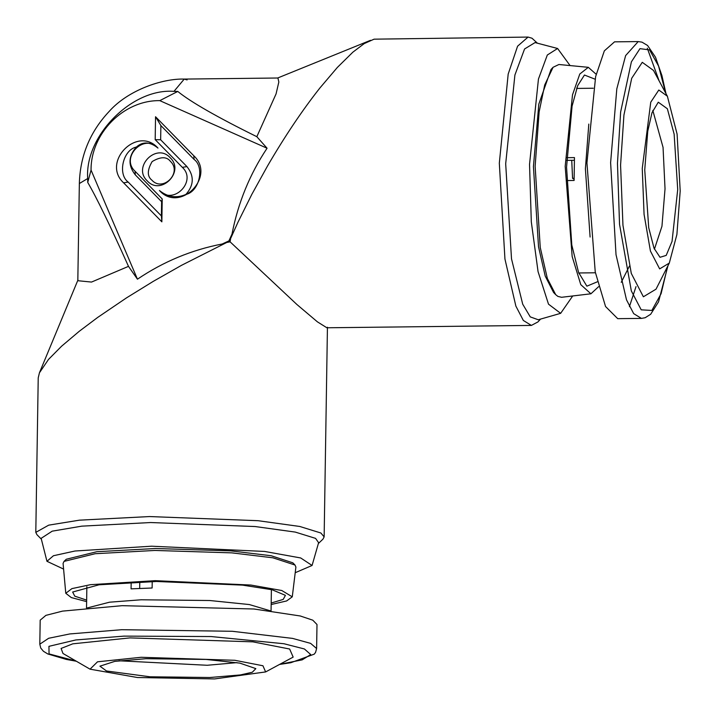 <?xml version="1.0" encoding="UTF-8"?>
<svg xmlns="http://www.w3.org/2000/svg" width="716" height="716" viewBox="0 0 716 716"><rect width="100%" height="100%" fill="white"/><g stroke="black" fill="none" stroke-linecap="round" stroke-linejoin="round"><path stroke-width="1.07" d="M187.109 79.924L184.236 79.082C162.201 78.438 127.922 90.171 109.038 111.571C90.028 131.842 80.129 155.828 79.351 183.529L77.82 280.708L91.514 282.068L128.495 266.361L137.445 279.195C163.418 261.626 191.664 249.893 222.184 244.004L226.704 242.491L181.587 265.287L153.26 281.37L126.446 297.91L97.671 317.439L79.27 331.275L61.594 346.204L48.518 359.414L39.434 372.812L38.225 377.869L35.8 532.364L36.91 534.646L41.34 539.148M91.057 170.077L87.728 182.419L87.692 178.535C84.569 135.942 132.012 88.005 173.961 91.371L177.774 91.442L159.784 100.634C123.653 100.106 90.699 133.391 91.057 170.077L137.445 279.195M87.728 182.419C96.427 197.258 110.022 225.236 128.495 266.361M226.704 242.491L230.096 241.838L296.889 304.488L317.412 321.851L326.881 327.776L531.379 325.422L537.913 321.94L540.58 319.085M318.387 543.507L322.961 539.139L324.142 536.893L320.893 533.008L299.807 526.475L258.118 520.702L149.563 516.558L79.431 520.165L48.706 525.15L35.8 532.364M537.412 43.193L531.97 38.208L528.068 37.071L374.083 39.174L364.238 43.587L352.881 52.161L337.343 67.456L319.909 87.97C302.403 110.121 284.968 136.076 267.605 165.835L251.88 194.269L237.927 222.309L230.597 238.562L230.096 241.838L228.923 240.898L222.184 244.004M170.157 157.717C185.193 171.607 160.849 196.193 147.245 180.871C132.218 166.989 156.553 142.394 170.157 157.717M161.861 221.844L123.599 182.822C101.09 161.977 137.544 125.139 157.976 148.087C144.364 132.773 120.028 157.359 135.055 171.24L162.219 198.95L161.861 221.844L161.386 215.919L161.61 201.697L162.219 198.95M155.184 139.647L155.542 116.744L193.803 155.766C216.321 176.61 179.859 213.449 159.426 190.501C173.039 205.823 197.374 181.229 182.347 167.347L155.184 139.647L160.653 139.781L186.948 166.604C194.331 175.966 193.982 185.247 185.9 194.439C176.601 198.475 167.777 197.169 159.426 190.501M228.923 240.898L232.002 234.078C238.079 202.816 249.768 174.203 267.068 148.23L159.784 100.634M295.207 572.719L312.078 565.47L318.611 542.701L315.577 538.378L295.278 532.086L255.138 526.537L150.611 522.537L81.785 526.153L52.205 531.165L41.143 538.342L46.961 561.299L63.59 569.086M528.068 37.071L517.587 46.191L508.181 74.088L499.32 163.176L504.941 259.022L515.86 306.072L523.333 320.455L531.379 325.422M230.597 238.562L232.002 234.078M151.846 180.128C147.066 176.324 147.165 170.139 152.141 161.565C160.599 156.553 166.694 156.482 170.426 161.36C182.535 172.672 162.935 192.47 151.846 180.128M123.599 182.822L128.2 182.079C117.379 174.221 123.089 149.742 136.371 147.049C142.815 141.312 150.02 141.661 157.976 148.087M128.2 182.079L161.386 215.919M161.61 201.697L135.315 174.883C127.94 165.521 128.289 156.24 136.371 147.049M193.803 155.766L194.072 159.408L160.876 125.56L155.542 116.744M160.876 125.56L160.653 139.781M194.072 159.408C204.892 167.258 199.182 191.736 185.9 194.439M267.068 148.23L256.829 136.693C217.082 117.066 190.725 101.985 177.774 91.442M256.829 136.693L276.063 93.912L278.837 82.027L278.014 78.357M312.078 565.47L300.693 557.961L264.678 551.445L151.55 546.201L75.019 551.007L53.449 555.732L46.961 561.299M570.07 65.568L557.603 48.491L535.058 42.575L524.568 48.974L514.902 75.028L505.684 163.785L511.51 258.861L522.716 304.202L530.27 316.893L538.244 319.757L560.646 313.331L572.711 295.968M271.158 604.519L286.606 600.957L292.271 596.831L295.896 567.063L295.01 565.031L292.826 562.812L271.14 555.732L230.892 550.881L155.444 548.51L96.794 551.714L66.284 559.25L64.028 561.398L63.08 563.411L65.774 593.278L71.305 597.574L86.627 601.619M557.603 48.491L547.319 55.007L538.45 79.037L529.536 164.304L531.308 221.853L538.056 271.615L548.501 304.166L560.646 313.331M295.01 565.031L272.894 557.809L231.868 552.868L154.942 550.452L95.147 553.719L64.028 561.398M596.168 74.267L588.319 67.322L558.91 64.503L553.074 67.286L544.706 84.971L539.13 111.902L535.138 166.309L540.24 247.423L547.346 278.452L555.688 294.643L553.575 292.477L545.225 276.09L538.53 246.796L533.429 166.613L538.826 104.097L551.016 69.497L552.045 68.503M292.271 596.831L281.764 590.503L250.842 585.044L155.139 580.667L90.502 584.677L71.922 588.615L65.774 593.278M555.688 294.643L557.88 296.406L561.586 297.292L590.915 293.793L598.612 286.668M86.645 600.133L74.741 596.142L72.656 592.025L99.041 584.793L156.5 581.482L242.464 585.115L272.205 589.787L285.424 595.363L283.205 599.417L271.185 603.033M588.319 67.322L579.79 74.017L572.496 94.852L565.184 166.372L572.165 256.534L580.783 284.655L590.915 293.793M597.377 281.791L586.869 286.176L578.555 272.375L571.798 245.015L566.553 167.177L572.075 106.138L577.678 85.678L584.453 75.028L595.05 79.181M139.772 581.857L139.674 588.409M152.231 581.544L152.123 588.006L131.064 588.856L131.171 582.206M118.954 660.779L207.228 665.271L236.987 662.631M574.089 179.233L572.567 178.329L571.735 160.303M145.975 658.702L114.784 661.369L99.927 666.175L106.505 670.982L149.966 676.79L209.77 677.515L240.424 674.928L252.309 672.235L255.845 668.619L239.896 663.123L206.092 659.436L145.975 658.702M572.567 178.329L574.08 178.311M566.517 180.566L574.098 180.477L574.456 157.592L566.795 157.681M574.348 160.277L566.705 160.366M654.415 249.195L661.951 226.292L665.03 188.827L663.052 147.389L652.822 110.452M141.159 657.279L97.519 661.808L90.037 669.174L137.409 677.515L214.585 678.929L265.636 671.93L262.942 665.764L234.857 660.295L141.159 657.279M40.185 620.154L45.922 615.357L62.534 611.115L122.114 605.673L253.992 609.003L300.281 615.984L312.785 620.181L316.991 624.504L316.615 648.535L310.619 643.38L292.575 638.395L232.342 631.288L121.738 629.704L69.819 633.937L48.643 638.278L39.81 644.185L40.185 620.154M677.712 189.534L674.141 134.178L667.366 108.76L658.281 102.2L652.008 112.672L647.756 131.198L644.74 169.934L648.705 227.643L654.03 248.237L660.009 257.295L666.202 255.406L672.047 241.417L677.712 189.534M90.037 669.174L62.981 653.484L61.102 648.445L72.79 643.827L129.999 637.893L252.829 641.84L289.64 649.018L293.166 657.1L265.636 671.93M636.005 286.615L629.418 306.663M617.72 318.665L605.539 306.511L595.238 271.919L586.941 162.908L595.64 76.549L604.331 50.872L614.543 41.841L638.216 41.573L625.632 55.58L616.807 88.873L610.614 162.63L616.02 254.672L626.5 299.834L633.678 313.635L641.411 318.396L617.72 318.665M642.252 168.457L644.069 214.352L650.432 251.065L659.651 268.885L669.29 263.085L676.889 234.571L680.2 191.011L677.103 134.107L667.375 96.221L658.81 90.028L650.746 102.2L642.252 168.457M669.29 263.085L656.017 289.183L643.38 296.782L631.288 273.414L622.956 225.298L620.575 165.136L623.931 115.052L631.7 78.277L642.279 62.319L653.502 70.437L667.375 96.221M79.351 183.529L87.692 178.535M277.656 78.008L184.236 79.082L173.961 91.371M135.315 174.883L135.055 171.24M186.948 166.604L182.347 167.347M579.575 272.957L579.029 273.628M576.89 87.755L577.454 88.408M270.245 610.793L249.338 604.555L209.806 600.518L141.124 599.784L109.521 602.201L87.343 607.92M588.803 124.074L585.402 168.815L590.1 237.041M621.246 282.319L629.391 266.119M279.813 664.296L302.206 659.857L310.717 654.549L304.407 648.973L283.957 643.738L211.148 636.551L124.002 636.121L75.78 639.961L48.939 646.333L49.055 653.905L76.102 661.092M659.123 80.89L647.291 48.196M667.643 266.334L661.092 293.694L651.855 310.449L641.214 309.831L631.315 290.884L619.537 224.35L617.469 163.293L620.638 111.991L631.387 61.853L639.97 48.652L649.564 49.905L658.577 66.087L665.656 93.017M77.981 279.929L39.434 372.812M327.436 327.23L324.142 536.893M370.503 40.32L277.647 78.008M553.074 67.286L551.016 69.497M86.529 608L86.86 586.699M271.4 589.599L271.06 610.9M576.657 88.426L593.287 88.229M595.408 272.778L578.779 272.966M279.553 664.439L290.812 662.721L314.288 654.129L315.586 652.339L316.615 648.535M39.81 644.185L40.74 648.043L43.434 651.292L47.856 653.985L66.4 659.436L76.361 661.244M665.996 93.662L661.915 75.547L655.489 57.191L647.577 45.484L642.01 42.154L638.216 41.573M641.393 318.396L645.17 317.725L650.656 314.27L658.523 301.884L667.974 265.681"/></g></svg>
